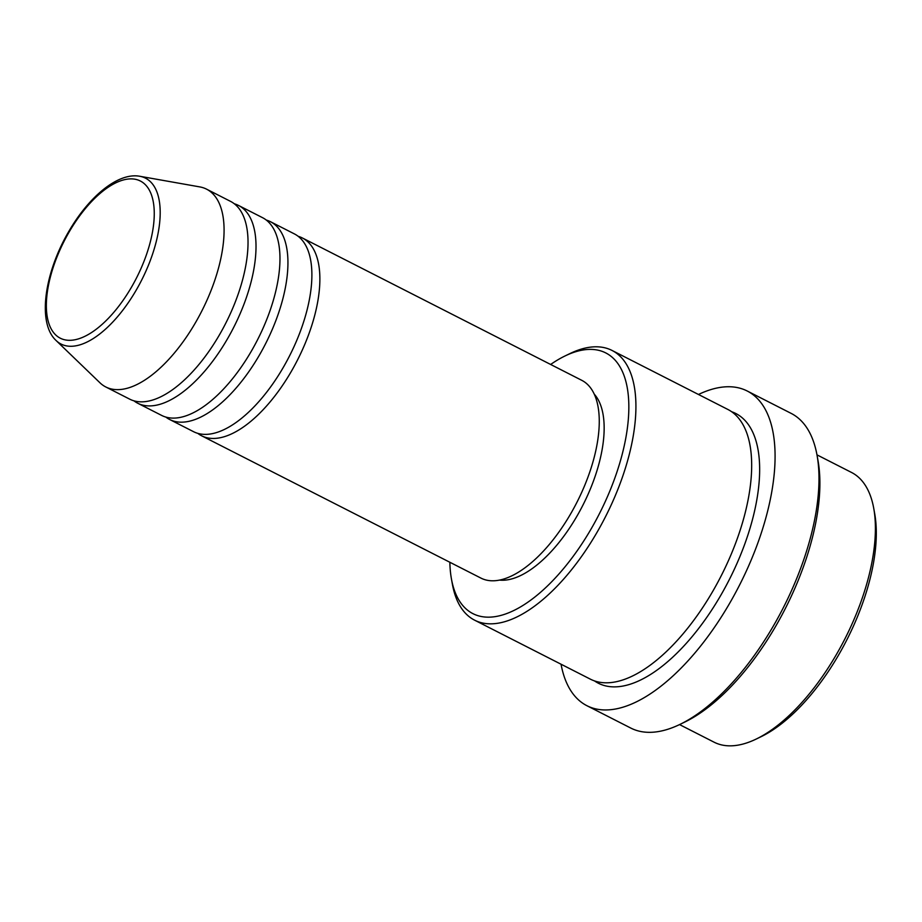 <?xml version="1.0" encoding="UTF-8"?>
<svg xmlns="http://www.w3.org/2000/svg" width="922" height="922" viewBox="0 0 922 922"><rect width="100%" height="100%" fill="white"/><g stroke="black" fill="none" stroke-linecap="round" stroke-linejoin="round"><path stroke-width="1.38" d="M298.175 236.309A110.997 51.079 117 0 1 302.358 237.968A110.997 51.079 117 0 1 291.49 371.105A110.997 51.079 117 0 1 201.584 435.772A110.997 51.079 117 0 1 197.781 433.352M266.251 220.047A110.997 51.079 117 0 1 270.434 221.695L294.383 233.9A110.997 51.079 117 0 1 283.503 367.037A110.997 51.079 117 0 1 193.597 431.703L169.648 419.498A110.997 51.079 117 0 1 165.856 417.09M270.434 221.695A110.997 51.079 117 0 1 259.555 354.832A110.997 51.079 117 0 1 169.648 419.498M234.315 203.774A110.997 51.079 117 0 1 238.498 205.433L262.447 217.627A110.997 51.079 117 0 1 251.579 350.775A110.997 51.079 117 0 1 161.673 415.43L137.724 403.237A110.997 51.079 117 0 1 133.921 400.816M238.498 205.433A110.997 51.079 117 0 1 227.63 338.57A110.997 51.079 117 0 1 137.724 403.237M206.574 189.16L230.523 201.365A110.997 51.079 117 0 1 219.643 334.502A110.997 51.079 117 0 1 129.737 399.168L105.788 386.963A110.997 51.079 117 0 1 99.956 382.791L56.115 340.529A93.076 42.838 117 0 0 136.398 289.808A93.076 42.838 117 0 0 139.81 176.275L199.763 186.901A110.997 51.079 117 0 1 206.574 189.16A110.997 51.079 117 0 1 195.695 322.297A110.997 51.079 117 0 1 105.788 386.963M873.745 508.379L874.701 513.715A146.321 67.341 117 0 1 838.893 654.493A146.321 67.341 117 0 1 761.088 736.69L756.213 739.052A151.358 69.657 -63 0 0 836.692 654.009A151.358 69.657 -63 0 0 873.745 508.379A151.358 69.657 -63 0 0 851.525 472.456L816.973 454.857M679.549 724.588L714.089 742.187A151.358 69.657 -63 0 0 756.213 739.052M449.855 562.27A146.321 67.341 -63 0 0 451.434 578.924A146.321 67.341 -63 0 0 591.428 528.41A146.321 67.341 -63 0 0 627.628 389.983A146.321 67.341 -63 0 0 565.048 355.95A146.321 67.341 -63 0 0 550.641 364.467M565.048 355.95L569.923 353.587A151.358 69.657 117 0 1 612.047 350.452A151.358 69.657 117 0 1 597.214 532.006A151.358 69.657 117 0 1 474.623 620.183A151.358 69.657 117 0 1 452.402 584.26L451.434 578.924M817.053 455.284L818.01 460.62A171.55 78.946 117 0 1 776.024 625.669A171.55 78.946 117 0 1 684.816 722.041L679.94 724.404A176.586 81.263 -63 0 0 773.835 625.185A176.586 81.263 -63 0 0 817.053 455.284A176.586 81.263 -63 0 0 791.134 413.379L747.223 391.009A176.586 81.263 117 0 1 729.924 602.815A176.586 81.263 117 0 1 586.899 705.699A176.586 81.263 117 0 1 561.049 664.22M586.899 705.699L630.798 728.069A176.586 81.263 -63 0 0 679.94 724.404M612.047 350.452L727.792 409.414A151.358 69.657 117 0 1 712.971 590.967A151.358 69.657 117 0 1 590.368 679.157L474.623 620.183M302.358 237.968L581.747 380.313A110.997 51.079 117 0 1 570.879 513.45A110.997 51.079 117 0 1 480.973 578.117L201.584 435.772M594.252 394.143A105.949 48.762 117 0 1 577.057 515.963A105.949 48.762 117 0 1 499.505 580.099M698.473 394.478A176.586 81.263 117 0 1 747.223 391.009M68.908 232.39A88.201 40.591 -63 0 0 56.426 335.596A88.201 40.591 -63 0 0 131.708 286.8A88.201 40.591 -63 0 0 144.178 183.593A88.201 40.591 -63 0 0 68.908 232.39M731.642 411.731A151.358 69.657 117 0 1 720.946 595.036A151.358 69.657 117 0 1 594.494 680.909M139.81 176.275C117.993 172.184 88.754 196.709 68.528 231.906C44.475 273.143 37.064 322.942 56.115 340.529"/></g></svg>
